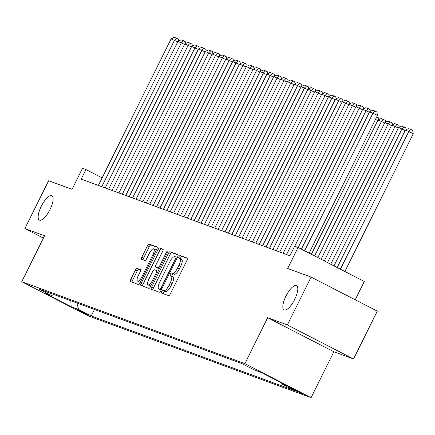 <?xml version="1.0" encoding="UTF-8"?>
<svg xmlns="http://www.w3.org/2000/svg" width="435" height="435" viewBox="0 0 435 435"><rect width="100%" height="100%" fill="white"/><g stroke="black" fill="none" stroke-linecap="round" stroke-linejoin="round"><path stroke-width="0.65" d="M161.711 291.548A1.468 0.5 -62.8 0 0 161.51 293.027A1.468 0.5 -62.8 0 0 161.532 293.032L168.671 295.653A2.099 0.712 -62.8 0 0 170.275 294.022L187.055 260.212A2.099 0.712 -62.8 0 0 187.344 258.102A2.099 0.712 -62.8 0 0 187.316 258.091L180.177 255.47A1.468 0.5 -62.8 0 0 179.057 256.612A1.468 0.5 -62.8 0 0 178.856 258.091A1.468 0.5 -62.8 0 0 178.872 258.096L179.796 258.439A6.715 2.273 -62.8 0 1 179.883 258.477A6.715 2.273 -62.8 0 1 178.964 265.236L177.562 268.052A6.715 2.273 -62.8 0 1 172.429 273.272L171.51 272.935A1.468 0.5 -62.8 0 0 170.384 274.077A1.468 0.5 -62.8 0 0 170.183 275.556A1.468 0.5 -62.8 0 0 170.199 275.567L171.124 275.904A6.715 2.273 -62.8 0 1 171.211 275.942A6.715 2.273 -62.8 0 1 170.292 282.706L168.894 285.523A6.715 2.273 -62.8 0 1 163.761 290.743L162.837 290.406A1.468 0.5 -62.8 0 0 161.711 291.548M171.298 275.991L172.912 276.823A6.715 2.273 -62.8 0 1 173 276.861A6.715 2.273 -62.8 0 1 172.081 283.625L170.683 286.442A6.715 2.273 -62.8 0 1 165.55 291.662L164.626 291.325A1.468 0.5 -62.8 0 0 163.5 292.467A1.468 0.5 -62.8 0 0 163.168 293.636M187.523 258.428L181.966 256.389A1.468 0.5 -62.8 0 0 180.846 257.531A1.468 0.5 -62.8 0 0 180.52 258.803M179.965 258.526L181.585 259.358A6.715 2.273 -62.8 0 1 181.672 259.396A6.715 2.273 -62.8 0 1 180.753 266.155L179.35 268.971A6.715 2.273 -62.8 0 1 174.217 274.197L173.299 273.854A1.468 0.5 -62.8 0 0 172.173 274.996A1.468 0.5 -62.8 0 0 171.847 276.268M50.02 209.529A13.681 4.633 -62.8 0 0 51.901 195.75A13.681 4.633 -62.8 0 0 41.26 206.31A13.681 4.633 -62.8 0 0 39.384 220.088A13.681 4.633 -62.8 0 0 50.02 209.529M294.707 299.362A13.681 4.633 -62.8 0 0 296.583 285.583A13.681 4.633 -62.8 0 0 285.942 296.143A13.681 4.633 -62.8 0 0 284.066 309.921A13.681 4.633 -62.8 0 0 294.707 299.362M88.941 315.467L84.39 312.808L77.093 309.481L88.941 315.467M137.047 268.39A2.099 0.712 -62.8 0 0 135.443 270.021L130.739 279.509A2.099 0.712 -62.8 0 0 130.451 281.619A2.099 0.712 -62.8 0 0 130.478 281.63L138.406 284.544A2.099 0.712 -62.8 0 0 140.01 282.913L156.79 249.103A2.099 0.712 -62.8 0 0 157.078 246.988A2.099 0.712 -62.8 0 0 157.051 246.977L149.123 244.068A2.099 0.712 -62.8 0 0 147.519 245.699L141.832 257.156A2.099 0.712 -62.8 0 0 141.544 259.271A2.099 0.712 -62.8 0 0 141.571 259.282L144.964 260.527A2.099 0.712 -62.8 0 0 146.568 258.896L149.39 253.213A5.611 1.903 -62.8 0 1 153.751 248.88A5.611 1.903 -62.8 0 1 152.984 254.535L141.935 276.791A5.611 1.903 -62.8 0 1 137.569 281.124A5.611 1.903 -62.8 0 1 138.341 275.469L140.184 271.761A2.099 0.712 -62.8 0 0 140.467 269.646A2.099 0.712 -62.8 0 0 140.44 269.635L137.047 268.39L138.836 269.308A2.099 0.712 -62.8 0 0 137.232 270.94L132.528 280.428A2.099 0.712 -62.8 0 0 132.061 282.212M287.35 324.94L267.672 317.713L333.862 351.752L353.541 358.973L287.35 324.94L311.096 277.1L287.655 268.493L298.1 247.444L294.68 246.188L289.933 255.758L81.182 179.117L85.929 169.547L82.509 168.291L72.058 189.339L48.617 180.732L24.871 228.571L43.402 238.103M267.672 317.713L244.872 363.638L21.75 281.722L44.549 235.797L24.871 228.571M151.63 287.176A2.099 0.712 -62.8 0 0 151.342 289.291A2.099 0.712 -62.8 0 0 151.369 289.302L159.297 292.211A2.099 0.712 -62.8 0 0 160.901 290.58L177.681 256.775A2.099 0.712 -62.8 0 0 177.969 254.66A2.099 0.712 -62.8 0 0 177.942 254.649L170.02 251.74A2.099 0.712 -62.8 0 0 168.41 253.371L151.63 287.176L153.419 288.095A2.099 0.712 -62.8 0 0 152.951 289.884M148.852 288.378L140.924 285.469A2.099 0.712 -62.8 0 1 140.897 285.458A2.099 0.712 -62.8 0 1 141.185 283.343L157.965 249.532A2.099 0.712 -62.8 0 1 159.569 247.901L162.962 249.146A2.099 0.712 -62.8 0 1 162.989 249.157A2.099 0.712 -62.8 0 1 162.701 251.272L155.899 264.986A2.099 0.712 -62.8 0 0 155.61 267.095A2.099 0.712 -62.8 0 0 155.638 267.106L157.889 267.933A2.099 0.712 -62.8 0 0 159.493 266.302L166.578 252.028A1.468 0.5 -62.8 0 1 167.72 250.897A1.468 0.5 -62.8 0 1 167.518 252.376L150.456 286.747A2.099 0.712 -62.8 0 1 148.852 288.378M311.096 277.1L377.286 311.134L353.541 358.973M290.596 387.846L288.704 387.199L293.505 389.869L302.08 393.642L290.596 387.846M244.872 363.638L311.063 397.677L87.941 315.756L21.75 281.722M94.455 309.443L91.23 315.94L293.821 390.32L281.298 383.877L280.912 382.572M91.23 315.94L78.708 309.502L71.177 306.735L43.989 292.755L51.515 295.517L38.992 289.079L241.583 363.459L254.105 369.897L261.636 372.659L288.829 386.644L281.298 383.877M355.205 299.78L364.291 281.483L298.1 247.444M333.862 351.752L311.063 397.677M102.122 177.877L85.929 169.547M51.515 295.517L54.038 294.604M76.767 302.945L78.708 309.502M71.177 306.735L70.823 300.764M178.149 254.986L171.803 252.659A2.099 0.712 -62.8 0 0 170.199 254.29L153.419 288.095M159.862 289.313A1.468 0.5 -62.8 0 0 160.988 288.171L175.718 258.493A1.468 0.5 -62.8 0 0 175.919 257.014A1.468 0.5 -62.8 0 0 175.898 257.009L174.924 256.65A6.715 2.273 -62.8 0 0 169.791 261.87L159.721 282.157A6.715 2.273 -62.8 0 0 158.802 288.916A6.715 2.273 -62.8 0 0 158.889 288.954L161.195 289.998M160.51 289.786A6.715 2.273 -62.8 0 0 160.591 289.835A6.715 2.273 -62.8 0 0 160.678 289.873L158.889 288.954M161.162 290.053L160.678 289.873M163.168 249.489L161.358 248.82A2.099 0.712 -62.8 0 0 159.754 250.451L142.974 284.262A2.099 0.712 -62.8 0 0 142.506 286.051M157.372 268.003A2.099 0.712 -62.8 0 0 157.399 268.014A2.099 0.712 -62.8 0 0 157.426 268.031L159.389 268.748M148.835 279.21A5.611 1.903 -62.8 0 0 148.063 284.865A5.611 1.903 -62.8 0 0 152.429 280.531L156.323 272.691A2.099 0.712 -62.8 0 0 156.605 270.575A2.099 0.712 -62.8 0 0 156.578 270.565L154.333 269.738A2.099 0.712 -62.8 0 0 152.728 271.369L148.835 279.21M148.063 284.865L149.852 285.784A5.611 1.903 -62.8 0 0 151.054 285.545M140.646 269.977L138.836 269.308M137.569 281.124L139.358 282.043A5.611 1.903 -62.8 0 0 140.559 281.804M156.018 250.658A5.611 1.903 -62.8 0 0 155.54 249.799L153.751 248.88M157.258 247.314L150.912 244.987A2.099 0.712 -62.8 0 0 149.308 246.618L143.621 258.075A2.099 0.712 -62.8 0 0 143.153 259.864M344.879 271.494L413.25 133.757L408.78 131.462L340.404 269.2M337.179 267.541L405.355 130.201L408.443 128.591L410.841 129.472L412.63 130.391L413.25 133.757M410.841 129.472L408.78 131.462L405.355 130.201M301.401 249.141L369.576 111.806L377.471 115.362L376.851 111.996L375.062 111.077L373.002 113.062L304.625 250.799M309.1 253.099L377.471 115.362M369.576 111.806L372.664 110.196L375.062 111.077M405.159 130.603L401.935 128.945L333.96 265.883M330.736 264.224L398.509 127.689L401.603 126.079L405.784 127.879L406.138 129.793M403.995 126.96L401.935 128.945L398.509 127.689M398.313 128.091L395.089 126.433L327.512 262.566M324.287 260.908L391.669 125.177L394.757 123.567L398.944 125.367L399.292 127.281M397.155 124.448L395.089 126.433L391.669 125.177M391.467 125.579L388.243 123.921L321.068 259.255M317.844 257.596L384.823 122.665L387.911 121.055L392.098 122.855L392.452 124.769M390.309 121.936L388.243 123.921L384.823 122.665M384.622 123.067L381.403 121.408L314.619 255.938M311.395 254.279L377.977 120.152L381.071 118.543L385.252 120.343L385.606 122.257M383.463 119.424L381.403 121.408L377.977 120.152M294.761 246.215L362.73 109.294L369.38 112.208M298.182 247.482L366.156 110.55L368.217 108.565L370.006 109.484L370.359 111.398M362.73 109.294L365.824 107.684L368.217 108.565M283.169 253.273L355.89 106.782L362.534 109.691M286.589 254.529L359.31 108.038L361.376 106.048L363.165 106.972L363.513 108.886M355.89 106.782L358.978 105.172L361.376 106.048M276.323 250.761L349.044 104.269L355.689 107.179M279.748 252.017L352.464 105.526L354.53 103.535L356.319 104.454L356.673 106.374M349.044 104.269L352.132 102.66L354.53 103.535M269.483 248.249L342.198 101.752L348.843 104.666M272.903 249.505L345.624 103.008L347.685 101.023L349.474 101.942L349.827 103.862M342.198 101.752L345.292 100.142L347.685 101.023M377.781 120.555L375.481 119.369M376.688 116.944L378.406 117.831L378.76 119.745M262.637 245.737L335.358 99.24L342.002 102.154M266.057 246.993L338.778 100.496L340.839 98.511L342.628 99.43L342.981 101.344M335.358 99.24L338.446 97.63L340.839 98.511M255.791 243.219L328.512 96.728L335.157 99.642M259.211 244.481L331.932 97.984L333.998 95.999L335.787 96.918L336.141 98.832M328.512 96.728L331.601 95.118L333.998 95.999M248.945 240.707L321.666 94.216L328.311 97.13M252.371 241.963L325.092 95.472L327.153 93.487L328.942 94.406L329.295 96.32M321.666 94.216L324.755 92.606L327.153 93.487M242.105 238.195L314.82 91.703L321.47 94.618M245.525 239.451L318.246 92.959L320.307 90.975L322.096 91.894L322.449 93.808M314.82 91.703L317.914 90.094L320.307 90.975M235.259 235.683L307.98 89.191L314.625 92.106M238.679 236.939L311.4 90.447L313.466 88.463L315.255 89.382L315.603 91.296M307.98 89.191L311.068 87.582L313.466 88.463M228.413 233.171L301.134 86.679L307.779 89.594M231.839 234.427L304.554 87.935L306.621 85.945L308.41 86.869L308.763 88.783M301.134 86.679L304.223 85.07L306.621 85.945M221.573 230.659L294.288 84.167L300.933 87.076M224.993 231.915L297.714 85.423L299.775 83.433L301.564 84.357L301.917 86.271M294.288 84.167L297.382 82.558L299.775 83.433M214.727 228.147L287.448 81.649L294.093 84.564M218.147 229.403L290.868 82.906L292.929 80.921L294.718 81.84L295.071 83.759M287.448 81.649L290.536 80.04L292.929 80.921M207.881 225.634L280.602 79.137L287.247 82.052M211.301 226.891L284.022 80.393L286.089 78.409L287.878 79.328L288.231 81.242M280.602 79.137L283.691 77.528L286.089 78.409M201.035 223.117L273.756 76.625L280.401 79.54M204.461 224.378L277.177 77.881L279.243 75.897L281.032 76.816L281.385 78.73M273.756 76.625L276.845 75.016L279.243 75.897M194.195 220.605L266.911 74.113L273.561 77.028M197.615 221.861L270.336 75.369L272.397 73.385L274.186 74.303L274.539 76.217M266.911 74.113L270.005 72.504L272.397 73.385M187.349 218.093L260.07 71.601L266.715 74.515M190.769 219.349L263.49 72.857L265.557 70.872L267.34 71.791L267.694 73.705M260.07 71.601L263.159 69.991L265.557 70.872M180.503 215.581L253.224 69.089L259.869 72.003M183.929 216.837L256.645 70.345L258.711 68.36L260.5 69.279L260.853 71.193M253.224 69.089L256.313 67.479L258.711 68.36M173.657 213.068L246.379 66.577L253.023 69.491M177.083 214.325L249.804 67.833L251.865 65.848L253.654 66.767L254.007 68.681M246.379 66.577L249.472 64.967L251.865 65.848M166.817 210.556L239.538 64.065L246.183 66.974M170.237 211.812L242.958 65.321L245.019 63.331L246.808 64.255L247.162 66.169M239.538 64.065L242.627 62.455L245.019 63.331M159.971 208.044L232.692 61.547L239.337 64.462M163.391 209.3L236.113 62.809L238.179 60.818L239.968 61.737L240.321 63.657M232.692 61.547L235.781 59.943L238.179 60.818M153.125 205.532L225.847 59.035L232.491 61.949M156.551 206.788L229.267 60.291L231.333 58.306L233.122 59.225L233.475 61.139M225.847 59.035L228.935 57.425L231.333 58.306M146.285 203.02L219.001 56.523L225.645 59.437M149.705 204.276L222.426 57.779L224.487 55.794L226.276 56.713L226.63 58.627M219.001 56.523L222.095 54.913L224.487 55.794M139.439 200.502L212.16 54.011L218.805 56.925M142.859 201.758L215.581 55.267L217.641 53.282L219.43 54.201L219.784 56.115M212.16 54.011L215.249 52.401L217.641 53.282M132.593 197.99L205.315 51.499L211.959 54.413M136.019 199.246L208.735 52.755L210.801 50.77L212.59 51.689L212.943 53.603M205.315 51.499L208.403 49.889L210.801 50.77M125.748 195.478L198.469 48.986L205.113 51.901M129.173 196.734L201.894 50.242L203.955 48.258L205.744 49.177L206.098 51.091M198.469 48.986L201.557 47.377L203.955 48.258M118.907 192.966L191.628 46.474L198.273 49.389M122.327 194.222L195.049 47.73L197.109 45.746L198.898 46.665L199.252 48.579M191.628 46.474L194.717 44.865L197.109 45.746M112.061 190.454L184.783 43.962L191.427 46.871M115.482 191.71L188.203 45.218L190.269 43.228L192.058 44.152L192.406 46.066M184.783 43.962L187.871 42.353L190.269 43.228M105.216 187.942L177.937 41.445L184.581 44.359M108.641 189.198L181.357 42.706L183.423 40.716L185.212 41.635L185.566 43.554M177.937 41.445L181.025 39.841L183.423 40.716M98.375 185.43L171.091 38.932L177.736 41.847M101.795 186.686L174.517 40.189L176.577 38.204L178.366 39.123L178.72 41.042M171.091 38.932L174.185 37.323L176.577 38.204M300.384 392.593L300.183 392.995M165.55 291.662L163.761 290.743M170.683 286.442L168.894 285.523M172.081 283.625L170.292 282.706M173.299 273.854L171.51 272.935M174.217 274.197L172.429 273.272M179.35 268.971L177.562 268.052M180.753 266.155L178.964 265.236M181.966 256.389L180.177 255.47M164.626 291.325L162.837 290.406M170.199 254.29L168.41 253.371M171.803 252.659L170.02 251.74M161.874 288.628L160.988 288.171M176.605 258.95L175.718 258.493M142.974 284.262L141.185 283.343M159.754 250.451L157.965 249.532M161.358 248.82L159.569 247.901M157.426 268.031L155.638 267.106M159.406 268.716L157.889 267.933M160.374 266.758L159.493 266.302M167.464 252.485L166.578 252.028M153.316 280.988L152.429 280.531M157.204 273.147L156.323 272.691M158.101 271.348L156.633 270.592M142.821 277.247L141.935 276.791M153.87 254.986L152.984 254.535M143.621 258.075L141.832 257.156M149.308 246.618L147.519 245.699M150.912 244.987L149.123 244.068M132.528 280.428L130.739 279.509M137.232 270.94L135.443 270.021M173 276.861L171.211 275.942M181.672 259.396L179.883 258.477M160.591 289.835L158.802 288.916M157.399 268.014L155.61 267.095M158.101 271.342L156.605 270.575"/></g></svg>
